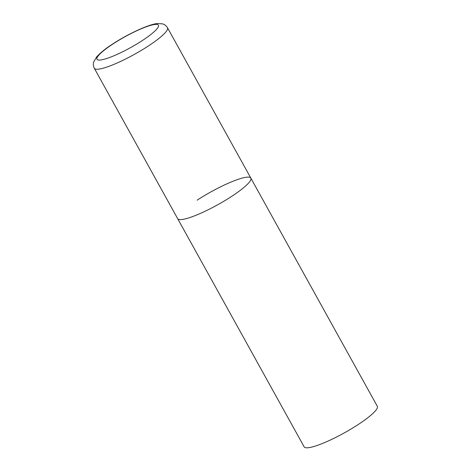 <?xml version="1.0" encoding="UTF-8"?>
<svg xmlns="http://www.w3.org/2000/svg" width="471" height="471" viewBox="0 0 471 471"><rect width="100%" height="100%" fill="white"/><g stroke="black" fill="none" stroke-linecap="round" stroke-linejoin="round"><path stroke-width="0.71" d="M181.718 219.545A41.831 7.271 -29 0 0 224.767 200.693A41.831 7.271 -29 0 0 250.831 178.085A41.831 7.271 151 0 1 231.367 196.572A41.831 7.271 151 0 1 177.655 218.644A41.831 7.271 -29 0 0 181.718 219.545M197.119 200.163A41.831 7.271 151 0 1 250.831 178.085L167.482 27.718C166.198 25.669 164.544 24.386 162.519 23.868L157.52 23.55C149.348 24.003 127.105 34.283 111.486 44.798C105.61 48.578 100.676 52.587 96.696 56.832L93.676 62.001C93.034 64.003 93.24 66.093 94.306 68.277A41.831 7.271 -29 0 0 98.368 69.178A41.831 7.271 -29 0 0 141.412 50.326A41.831 7.271 -29 0 0 167.482 27.718M250.831 178.085L377.324 406.279A41.831 7.271 151 0 1 357.854 424.765A41.831 7.271 151 0 1 304.148 446.844L94.306 68.277M100.376 60.023A35.142 6.111 -29 0 0 142.077 40.724A35.142 6.111 -29 0 0 155.018 24.439A35.142 6.111 -29 0 0 113.317 43.738A35.142 6.111 -29 0 0 100.376 60.023"/></g></svg>
